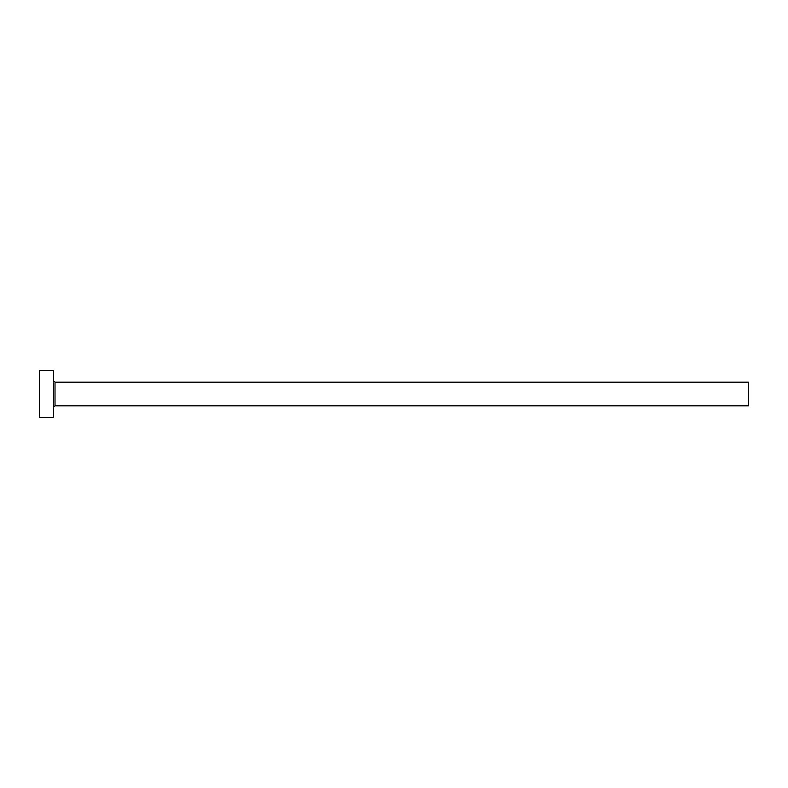 <?xml version="1.0" encoding="UTF-8"?>
<svg xmlns="http://www.w3.org/2000/svg" width="788" height="788" viewBox="0 0 788 788"><rect width="100%" height="100%" fill="white"/><g stroke="black" fill="none" stroke-linecap="round" stroke-linejoin="round"><path stroke-width="1.18" d="M55.002 405.82L55.002 382.18L748.6 382.18L748.6 405.82L55.002 405.82L53.584 407.238M53.584 394L53.584 417.64L39.4 417.64L39.4 370.36L53.584 370.36L53.584 394M55.002 382.18L53.584 380.762"/></g></svg>
